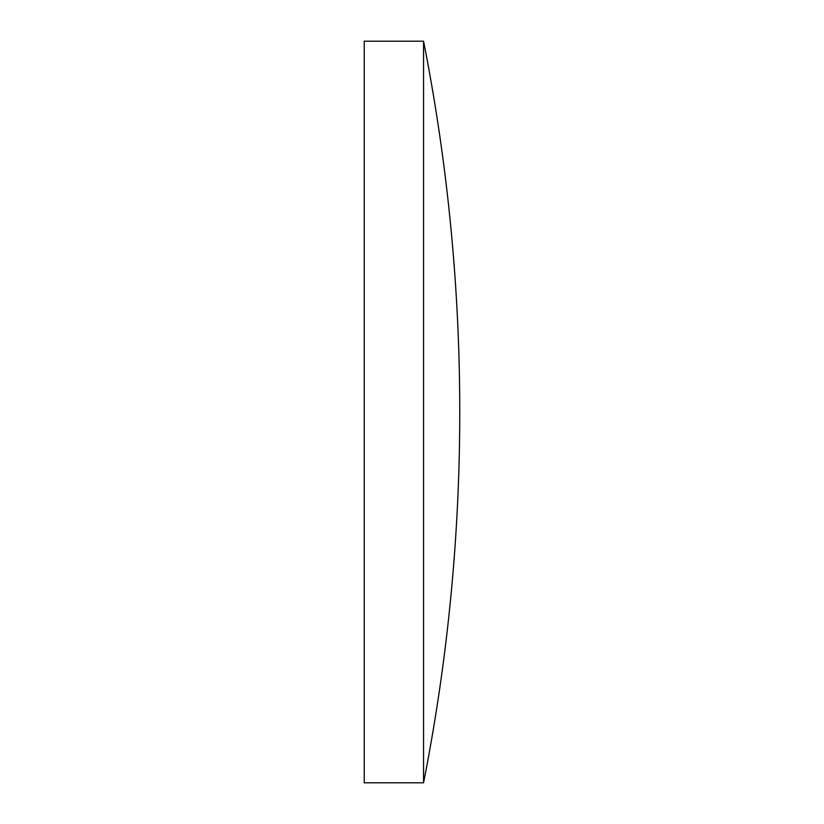 <?xml version="1.0" encoding="UTF-8"?>
<svg xmlns="http://www.w3.org/2000/svg" width="824" height="824" viewBox="0 0 824 824"><rect width="100%" height="100%" fill="white"/><g stroke="black" fill="none" stroke-linecap="round" stroke-linejoin="round"><path stroke-width="1.24" d="M364.239 412L364.239 41.2L423.567 41.2L423.567 782.8L364.239 782.8L364.239 412M423.567 782.8A1917.685 1917.685 0 0 0 423.567 41.2"/></g></svg>
